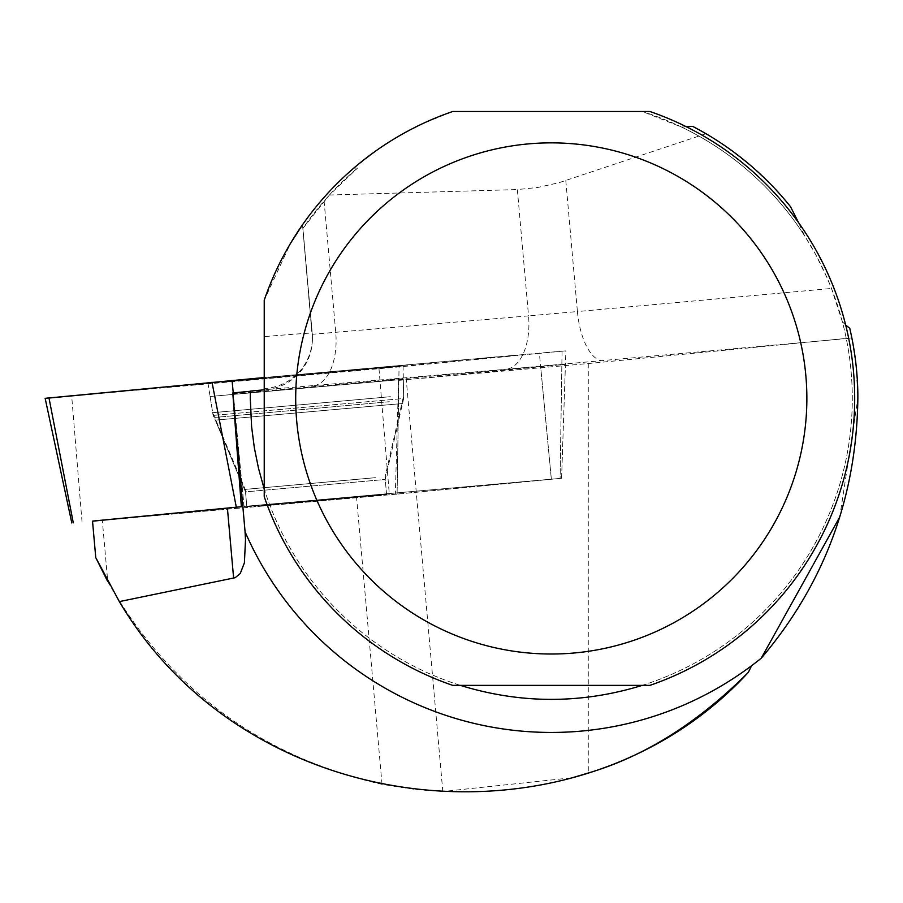 <?xml version="1.0" encoding="UTF-8"?>
<svg xmlns="http://www.w3.org/2000/svg" width="903" height="903" viewBox="0 0 903 903"><rect width="100%" height="100%" fill="white"/><g stroke="black" fill="none" stroke-linecap="round" stroke-linejoin="round"><path stroke-width="0.68" stroke-dasharray="4.51 3.39" d="M256.508 506.12L386.574 494.415L256.508 506.12M92.535 521.189L389.362 494.788L560.12 478.398L244.047 506.436L561.587 478.285L565.436 364.315L540.615 366.404L551.338 479.143M48.999 398.042L473.104 359.789L513.062 355.41L264.229 377.544L565.888 350.827L399.047 366.911L45.15 398.313M221.483 382.262L279.817 376.416L403.065 365.918L221.483 382.262M92.524 521.099L102.31 520.309L107.739 581.577C169.154 689.034 260.572 756.624 382.014 784.346L415.798 789.527L442.809 791.513L572.457 777.731M245.085 531.844L232.839 393.764L245.085 531.844A333.997 333.997 0 0 0 751.635 665.68L761.263 658.185M845.671 324.99L842.375 321.773A301.015 301.015 0 0 1 586.386 697.398A301.015 301.015 0 0 1 250.357 391.281L250.368 391.101M246.835 506.854L386.574 494.449L246.835 506.854L245.503 491.864L215.309 420.132L402.354 403.539L215.309 420.132L245.503 491.864L385.242 479.47L245.503 491.864M560.108 478.432L397.106 494.11L398.844 380.366L561.847 364.688L560.108 478.432L561.587 478.285M397.106 494.11L102.31 520.309M398.844 380.366L588.271 363.537L851.845 337.869L856.146 365.805L857.85 398.404L839.745 516.99M851.845 337.869L849.757 328.342M842.375 321.773L831.494 288.463L826.629 276.803L815.465 254.138L804.731 236.022L798.557 222.601M232.839 393.764L232.771 392.918M847.748 338.467L505.759 369.316L265.911 389.611L265.911 388.437A274.196 1.264 174.9 0 0 264.229 388.448L264.229 496.661A303.408 303.408 0 0 0 452.719 685.377L460.338 685.377A301.015 301.015 0 0 1 264.229 489.008M561.847 364.688L565.436 364.315M232.793 393.787L540.615 366.404M642.236 685.377L649.867 685.377A303.408 303.408 0 0 0 649.867 111.487L642.236 111.487A301.015 301.015 0 0 1 642.236 685.377L460.338 685.377M686.37 126.759L681.584 127.086L642.236 111.487L452.719 111.487L422.333 123.801L400.514 135.145L379.689 148.216L353.705 168.184A303.408 303.408 0 0 0 302.516 224.745L312.224 334.291L528.548 315.881L517.34 189.562L537.714 187.485L559.115 182.666L705.965 133.723L726.226 146.647L751.556 166.287L774.695 188.467L790.464 206.618M264.229 388.448L264.229 300.214L290.585 243.223M681.584 127.086A301.015 301.015 0 0 1 804.731 236.022M302.516 224.745L302.844 228.482A301.015 301.015 0 0 1 357.543 168.06L353.705 168.184M302.844 228.482L329.403 195.025L357.543 168.06M692.624 126.364L705.965 133.723M329.403 195.025L517.34 189.562M265.911 389.611A51.008 51.008 0 0 0 312.415 338.806L312.415 337.632A51.008 51.008 0 0 1 265.911 388.437A51.008 51.008 0 0 0 312.224 333.117L312.415 337.632A51.008 51.008 0 0 0 312.224 333.117A325.204 1.501 -5.1 0 0 264.229 336.593M403.314 379.339L210.094 396.485L403.314 379.339L403.675 398.516L213.119 415.414L403.675 398.516L385.242 479.47L386.574 494.449M398.562 380.4L395.333 494.28M588.271 363.537L588.271 773.013M442.809 791.513L406.282 379.734M562.061 351.233L560.12 478.398M397.106 494.076L399.047 366.911M82.049 522.115L71.687 396.078M378.989 368.74L389.362 494.788M551.349 479.109L539.362 353.062M233.245 392.873L244.047 506.436M390.401 396.699L212.69 412.682L390.401 396.699M389.317 401.722L214.88 417.423L389.317 401.722M375.355 477.676L245.289 489.381L375.355 477.676M603.486 360.669A51.008 21.638 -95.2 0 1 577.412 311.558L831.494 288.463M324.087 200.985L335.735 332.406A51.008 27.417 -94.9 0 1 312.957 385.841M312.224 334.291L302.832 228.493L312.415 338.806A51.008 51.008 0 0 0 312.224 334.291M565.797 180.589L577.412 311.558L528.548 315.881A51.008 27.417 -94.9 0 1 505.759 369.316M244.058 506.481L233.324 393.742M382.014 784.346L356.583 497.688M561.598 478.24L565.888 350.827M386.574 494.415L385.028 476.987L403.618 395.751L403.065 365.918M246.835 506.809L245.289 489.381L212.69 412.682L207.983 383.222M302.595 224.633L312.224 333.117M210.094 396.485L213.119 415.414L215.309 420.132"/><path stroke-width="1.35" d="M107.739 581.577L95.763 557.614L92.524 521.099L241.361 506.718L92.535 521.189M71.811 522.984L45.15 398.313L264.229 377.544L48.999 398.042M751.635 665.68L748.282 672.419C579.252 856.36 250.831 823.841 119.354 601.612L235.164 577.706L240.198 573.608L244.386 562.896L245.514 539.746L245.04 531.732A333.997 333.997 0 0 0 245.085 531.844L232.771 392.918L250.357 391.281M748.282 672.419C697.951 722.829 644.618 756.353 588.271 773.013L572.457 777.731M95.763 557.614L119.354 601.612M245.04 531.732L245.085 531.844A333.997 333.997 0 0 0 761.263 658.185C824.36 583.869 856.552 497.271 857.85 398.404L857.85 394.013A306.591 306.591 0 0 0 849.757 328.342L845.671 324.99M232.839 393.764L241.361 506.718M264.229 389.803L250.368 391.101L250.278 398.189L251.587 426.532L254.319 447.64L258.54 468.499L264.229 489.008M839.745 516.99L761.263 658.185M649.867 685.377A303.408 303.408 0 0 0 649.867 111.487L452.719 111.487A303.408 303.408 0 0 0 264.229 300.214L264.229 496.661A303.408 303.408 0 0 0 452.719 685.377L649.867 685.377M290.585 243.223L302.595 224.633M686.37 126.759L692.624 126.364A306.591 306.591 0 0 1 790.464 206.618L798.557 222.601M642.236 685.377C581.6 704.035 520.975 704.035 460.338 685.377M806.864 398.437A255.583 255.583 0 0 0 309.469 315.689A255.583 255.583 0 0 0 509.348 650.555A255.583 255.583 0 0 0 806.864 398.437M236.304 507.147L212.002 382.24M48.976 397.918L73.29 522.826M232.048 380.4L233.245 392.873M233.629 578.191L227.409 508.129"/></g></svg>
